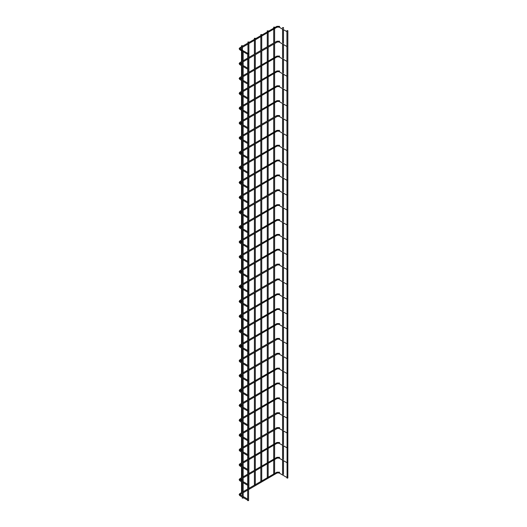 <?xml version="1.0" encoding="UTF-8"?>
<svg xmlns="http://www.w3.org/2000/svg" width="527" height="527" viewBox="0 0 527 527"><rect width="100%" height="100%" fill="white"/><g stroke="black" fill="none" stroke-linecap="round" stroke-linejoin="round"><path stroke-width="0.79" d="M286.932 31.106L286.919 31.66L279.093 27.14L279.317 26.37L279.639 26.561M247.683 53.767L247.683 54.327M286.932 30.658L287.07 478.173L287.847 477.989L287.847 30.658L286.932 30.658L287.847 30.658M273.836 27.299L274.613 27.108L273.836 27.299M248.454 500.466L247.683 500.65L247.683 53.326L248.592 53.326L247.683 53.326M286.932 45.968L286.932 46.528M247.683 68.629L247.683 69.189M286.932 60.829L286.919 61.382L279.093 56.863L279.317 56.093L279.639 56.284M247.683 83.49L247.683 84.05M286.932 75.69L286.919 76.244L279.093 71.725L279.317 70.954L279.639 71.145M247.683 98.351L247.683 98.911M286.932 90.552L286.919 91.105L279.093 86.586L279.317 85.815L279.639 86.006M247.683 113.213L247.683 113.773M286.932 105.413L286.919 105.967L279.093 101.447L279.317 100.677L279.639 100.868M247.683 128.074L247.683 128.634M286.932 120.275L286.932 120.835M247.683 142.936L247.683 143.496M286.932 135.136L286.919 135.689L279.093 131.17L279.317 130.4L279.639 130.591M247.683 157.797L247.683 158.357M286.932 149.997L286.919 150.551L279.093 146.032L279.317 145.261L279.639 145.452M247.683 172.658L247.683 173.218M286.932 164.859L286.919 165.412L279.093 160.893L279.317 160.122L279.639 160.307M247.683 187.52L247.683 188.08M286.932 179.72L286.919 180.274L279.093 175.748L279.317 174.984L279.639 175.168M247.683 202.381L247.683 202.941M286.932 194.582L286.932 195.142M247.683 217.243L247.683 217.803M286.932 209.436L286.919 209.996L279.093 205.471L279.317 204.707L279.639 204.891M247.683 232.104L247.683 232.664M286.932 224.298L286.919 224.858L279.093 220.332L279.317 219.568L279.639 219.752M247.683 246.965L247.683 247.525M286.932 239.159L286.932 239.726L279.093 235.194L279.317 234.429L279.639 234.614M247.683 261.827L247.683 262.387M286.932 254.021L286.932 254.587L279.093 250.055L279.317 249.291L279.639 249.475M247.683 276.688L247.683 277.248M286.932 268.882L286.932 269.449M247.683 291.55L247.683 292.11M286.932 283.743L286.932 284.31M247.683 306.411L247.683 306.971M286.932 298.605L286.932 299.171L279.093 294.639L279.317 293.875L279.639 294.059M247.683 321.272L247.683 321.832M286.932 313.466L286.932 314.033L279.093 309.501L279.317 308.736L279.639 308.921M247.683 336.134L247.683 336.694M286.932 328.328L286.932 328.894L279.093 324.362L279.317 323.598L279.639 323.782M247.683 350.995L247.683 351.555M282.703 27.72L283.48 27.536L282.703 27.72M243.039 497.943L242.262 498.127L242.262 50.803L243.178 50.803L242.262 50.803M286.932 343.189L286.932 343.756M247.683 365.857L247.683 366.417M286.932 358.05L286.932 358.617M247.683 380.718L247.683 381.278M286.932 372.912L286.932 373.478L279.093 368.946L279.317 368.182L279.639 368.366M247.683 395.579L247.683 396.139M286.932 387.773L286.932 388.34L279.093 383.808L279.317 383.043L279.639 383.228M247.683 410.441L247.683 411.001M286.932 402.635L286.932 403.201L279.093 398.669L279.317 397.905L279.639 398.089M247.683 425.302L247.683 425.862M286.932 417.496L286.932 418.063M247.683 440.164L247.683 440.724M286.932 432.357L286.932 432.924M247.683 455.025L247.683 455.585M286.932 447.219L286.932 447.785L279.093 443.253L279.317 442.489L279.639 442.673M247.683 469.886L247.683 470.446M286.932 462.08L286.932 462.647L279.093 458.115L279.317 457.35L279.639 457.535M247.683 484.748L247.683 485.308M286.932 476.942L286.932 477.508L279.093 472.976L279.317 472.212L279.639 472.396M247.683 499.609L247.683 500.169M267.4 31.014L268.177 30.823L267.4 31.014M260.97 34.729L261.741 34.538L260.97 34.729M254.534 38.438L255.312 38.254L254.534 38.438M248.098 42.153L248.876 41.969L248.098 42.153M241.662 45.869L242.44 45.684L241.662 45.869M279.317 27.114L277.36 27.14L277.13 26.37L276.807 26.561M277.13 27.114L240.292 48.537L240.062 47.773L239.739 47.957M240.141 48.55L239.739 49.591L240.062 49.782M240.384 49.222L247.683 53.28M279.317 41.976L279.317 41.231L279.639 41.422M277.13 41.976L277.13 41.231L276.807 41.422M240.141 63.411L240.062 62.634L239.739 62.818M240.384 64.083L239.739 64.452L240.062 64.643M279.317 56.837L277.36 56.863L277.13 56.093L276.807 56.284M277.13 56.837L248.592 73.47M240.141 78.273L240.062 77.495L239.739 77.68M240.384 78.945L239.739 79.313L240.062 79.505M279.317 71.698L277.36 71.725L277.13 70.954L276.807 71.145M277.13 71.698L248.592 88.332M240.141 93.134L240.062 92.357L239.739 92.541M240.384 93.806L239.739 94.175L240.062 94.366M279.317 86.56L277.36 86.586L277.13 85.815L276.807 86.006M277.13 86.56L248.592 103.193M240.141 107.995L240.062 107.218L239.739 107.403M240.384 108.667L240.062 108.483L240.062 109.221M279.317 101.421L277.36 101.447L277.13 100.677L276.807 100.868M277.13 101.421L248.592 118.055M240.141 122.857L240.062 122.08L239.739 122.264M240.384 123.529L240.062 123.344L240.062 124.082M279.317 116.283L279.317 115.538L279.639 115.729M277.13 116.283L277.13 115.538L276.807 115.729M240.141 137.718L240.062 136.941L239.739 137.125M240.384 138.39L240.062 138.206L240.062 138.944M279.317 131.144L277.36 131.17L277.13 130.4L276.807 130.591M277.13 131.144L248.592 147.777M240.141 152.58L240.062 151.802L239.739 151.987M240.384 153.252L239.739 153.62L240.062 153.805M279.317 146.005L277.36 146.032L277.13 145.261L276.807 145.452M277.13 146.005L248.592 162.639M240.141 167.441L240.062 166.664L239.739 166.848M240.384 168.113L239.739 168.482L240.062 168.666M279.317 160.867L277.36 160.893L277.13 160.122L276.807 160.307M277.13 160.867L248.592 177.5M240.141 182.302L240.062 181.525L239.739 181.71M240.384 182.974L239.739 183.343L240.062 183.528M279.317 175.728L277.36 175.748L277.13 174.984L276.807 175.168M277.13 175.728L248.592 192.362M240.141 197.164L240.062 196.387L239.739 196.571M240.384 197.836L239.739 198.205L240.062 198.389M279.317 190.59L279.317 189.845L279.639 190.03M277.13 190.59L277.13 189.845L276.807 190.03M240.141 212.025L240.062 211.248L239.739 211.432M240.384 212.697L239.739 213.066L240.062 213.251M279.317 205.451L277.36 205.471L277.13 204.707L276.807 204.891M277.13 205.451L248.592 222.084M240.141 226.887L240.062 226.109L239.739 226.294M240.384 227.559L240.062 227.374L240.062 228.112M279.317 220.312L277.36 220.332L277.13 219.568L276.807 219.752M277.13 220.312L248.592 236.946M240.141 241.748L240.062 240.971L239.739 241.155M240.384 242.42L240.062 242.236L240.062 242.973M279.317 235.174L277.36 235.194L277.13 234.429L276.807 234.614M277.13 235.174L248.592 251.807M240.141 256.609L240.062 255.832L239.739 256.017M240.384 257.281L240.062 257.097L240.062 257.835M279.317 250.035L277.36 250.055L277.13 249.291L276.807 249.475M277.13 250.035L248.592 266.669M240.141 271.471L240.062 270.694L239.739 270.878M240.384 272.143L240.062 271.958L240.062 272.696M279.317 264.897L278.994 264.712L279.639 264.337M277.13 264.897L277.452 264.712L276.807 264.337M240.141 286.332L240.062 285.555L239.739 285.739M240.384 287.004L240.062 286.82L240.062 287.558M279.317 279.758L278.994 279.573L279.639 279.198M277.13 279.758L277.452 279.573L276.807 279.198M240.141 301.194L240.062 300.416L239.739 300.601M240.384 301.866L240.062 301.681L240.062 302.419M279.317 294.619L277.36 294.639L277.13 293.875L276.807 294.059M277.13 294.619L248.592 311.253M240.141 316.055L240.062 315.278L239.739 315.462M240.384 316.727L240.062 316.536L240.062 317.28M279.317 309.481L277.36 309.501L277.13 308.736L276.807 308.921M277.13 309.481L248.592 326.114M240.141 330.916L240.062 330.139L239.739 330.324M240.384 331.588L240.062 331.397L240.062 332.142M279.317 324.342L277.36 324.362L277.13 323.598L276.807 323.782M277.13 324.342L248.592 340.976M240.141 345.778L240.062 345.001L239.739 345.185M240.384 346.45L240.062 346.259L240.062 347.003M279.317 339.204L279.317 338.459L279.639 338.644M277.13 339.204L277.13 338.459L276.807 338.644M240.141 360.639L240.062 359.862L239.739 360.046M240.384 361.311L240.062 361.12L240.062 361.865M279.317 354.065L278.994 353.88L279.639 353.505M277.13 354.065L277.452 353.88L276.807 353.505M240.141 375.501L240.062 374.723L239.739 374.908M240.384 376.173L240.062 375.982L240.062 376.726M279.317 368.926L277.36 368.946L277.13 368.182L276.807 368.366M277.13 368.926L248.592 385.553M240.141 390.355L240.062 389.585L239.739 389.769M240.384 391.034L240.062 390.843L240.062 391.587M279.317 383.788L277.36 383.808L277.13 383.043L276.807 383.228M277.13 383.788L248.592 400.415M240.141 405.217L240.062 404.446L239.739 404.631M240.384 405.895L240.062 405.704L240.062 406.449M279.317 398.649L277.36 398.669L277.13 397.905L276.807 398.089M277.13 398.649L248.592 415.276M240.141 420.078L240.062 419.308L239.739 419.492M240.384 420.757L240.062 420.566L240.062 421.31M279.317 413.511L278.994 413.326L279.639 412.951M277.13 413.511L277.452 413.326L276.807 412.951M240.141 434.94L240.062 434.169L239.739 434.353M240.384 435.618L240.062 435.427L240.062 436.172M279.317 428.372L278.994 428.187L279.639 427.812M277.13 428.372L277.452 428.187L276.807 427.812M240.141 449.801L240.062 449.03L239.739 449.215M240.384 450.48L240.062 450.289L240.062 451.033M279.317 443.233L277.36 443.253L277.13 442.489L276.807 442.673M277.13 443.233L248.592 459.86M240.141 464.662L240.062 463.892L239.739 464.076M240.384 465.341L240.062 465.15L240.062 465.894M279.317 458.095L277.36 458.115L277.13 457.35L276.807 457.535M277.13 458.095L248.592 474.722M240.141 479.524L240.062 478.753L239.739 478.938M240.384 480.202L240.062 480.011L240.062 480.756M279.317 472.956L277.36 472.976L277.13 472.212L276.807 472.396M277.13 472.956L248.592 489.583M240.141 494.385L240.062 493.615L239.739 493.799M240.384 495.064L240.062 494.873L240.062 495.617M279.547 26.35L276.899 26.35L239.838 47.753L239.153 48.774L239.838 49.801L242.262 51.205M243.178 51.732L247.664 54.321M274.613 473.661L274.613 459.702M274.613 458.8L274.613 444.841M274.613 443.938L274.613 429.979M274.613 429.077L274.613 415.118M274.613 414.215L274.613 400.256M274.613 399.361L274.613 385.395M274.613 384.499L274.613 370.534M274.613 369.638L274.613 355.672M274.613 354.776L274.613 340.811M274.613 339.915L274.613 325.95M274.613 325.054L274.613 311.088M274.613 310.192L274.613 296.227M274.613 295.331L274.613 281.365M274.613 280.469L274.613 266.504M274.613 265.608L274.613 251.642M274.613 250.588L274.613 236.781M274.613 235.727L274.613 221.92M274.613 220.866L274.613 207.058M274.613 206.004L274.613 192.197M274.613 191.143L274.613 177.335M274.613 176.281L274.613 162.474M274.613 161.42L274.613 147.613M274.613 146.559L274.613 132.751M274.613 131.697L274.613 117.89M274.613 116.836L274.613 103.028M274.613 101.975L274.613 88.167M274.613 87.113L274.613 73.306M274.613 72.252L274.613 58.444M274.613 57.39L274.613 43.583M274.613 42.529L274.613 28.721M274.613 27.674L274.613 27.108M273.704 474.036L273.704 460.223M273.704 459.175L273.704 445.361M273.704 444.314L273.704 430.5M273.704 429.452L273.704 415.638M273.704 414.591L273.704 400.777M273.704 399.729L273.704 385.916M273.704 384.868L273.704 371.054M273.704 370.007L273.704 356.193M273.704 355.145L273.704 341.331M273.704 340.284L273.704 326.476M273.704 325.422L273.704 311.615M273.704 310.561L273.704 296.754M273.704 295.7L273.704 281.892M273.704 280.838L273.704 267.031M273.704 265.977L273.704 252.169M273.704 251.115L273.704 237.308M273.704 236.254L273.704 222.447M273.704 221.393L273.704 207.585M273.704 206.531L273.704 192.724M273.704 191.67L273.704 177.862M273.704 176.808L273.704 163.001M273.704 161.947L273.704 148.14M273.704 147.086L273.704 133.278M273.704 132.224L273.704 118.417M273.704 117.363L273.704 103.555M273.704 102.501L273.704 88.694M273.704 87.64L273.704 73.833M273.704 72.779L273.704 58.971M273.704 57.917L273.704 44.11M273.704 43.056L273.704 29.248M273.704 28.194L273.704 27.108M248.592 500.65L248.592 53.326M286.919 46.521L279.093 42.002L277.36 42.002L248.592 58.609M242.262 65.012L240.068 63.635L242.262 62.258M243.178 61.731L247.683 59.136M279.547 41.211L276.899 41.211L248.592 57.555M242.262 66.066L239.838 64.663L239.153 63.635L239.838 62.614L242.262 61.211M247.683 58.082L243.178 60.684M243.178 66.593L247.664 69.182M247.683 68.141L243.178 65.539M242.262 79.873L240.068 78.497L242.262 77.12M243.178 76.593L247.683 73.997M279.547 56.073L276.899 56.073L248.592 72.416M242.262 80.927L239.838 79.524L239.153 78.497L239.838 77.476L242.262 76.072M247.683 72.943L243.178 75.545M243.178 81.454L247.664 84.043M247.683 83.002L243.178 80.4M242.262 94.735L240.068 93.358L242.262 91.981M243.178 91.454L247.683 88.859M279.547 70.934L276.899 70.934L248.592 87.278M242.262 95.789L239.838 94.386L239.153 93.358L239.838 92.337L242.262 90.934M247.683 87.805L243.178 90.407M243.178 96.316L247.664 98.905M247.683 97.864L243.178 95.262M242.262 109.596L240.068 108.219L242.262 106.843M243.178 106.316L247.683 103.714M279.547 85.796L276.899 85.796L248.592 102.139M242.262 110.65L239.838 109.247L239.153 108.219L239.838 107.198L242.262 105.795M247.683 102.666L243.178 105.268M243.178 111.177L247.664 113.766M247.683 112.725L243.178 110.123M242.262 124.458L240.068 123.081L242.262 121.704M243.178 121.177L247.683 118.575M279.547 100.657L276.899 100.657L248.592 117.001M242.262 125.512L239.838 124.108L239.153 123.081L239.838 122.06L242.262 120.657M247.683 117.528L243.178 120.13M243.178 126.039L247.664 128.628M247.683 127.587L243.178 124.985M286.919 120.828L279.093 116.309L277.36 116.309L248.592 132.916M242.262 139.319L240.068 137.942L242.262 136.565M243.178 136.038L247.683 133.436M279.547 115.518L276.899 115.518L248.592 131.862M242.262 140.373L239.838 138.97L239.153 137.942L239.838 136.915L242.262 135.518M247.683 132.389L243.178 134.991M243.178 140.9L247.664 143.489M247.683 142.448L243.178 139.846M242.262 154.18L240.068 152.804L242.262 151.427M243.178 150.9L247.683 148.298M279.547 130.38L276.899 130.38L248.592 146.723M242.262 155.234L239.838 153.831L239.153 152.804L239.838 151.776L242.262 150.379M247.683 147.25L243.178 149.852M243.178 155.761L247.664 158.35M247.683 157.309L243.178 154.707M242.262 169.042L240.068 167.665L242.262 166.288M243.178 165.761L247.683 163.159M279.547 145.241L276.899 145.241L248.592 161.585M242.262 170.096L239.838 168.693L239.153 167.665L239.838 166.637L242.262 165.241M247.683 162.112L243.178 164.714M243.178 170.623L247.664 173.212M247.683 172.171L243.178 169.569M242.262 183.903L240.068 182.526L242.262 181.15M243.178 180.623L247.683 178.021M279.547 160.103L276.899 160.103L248.592 176.446M242.262 184.957L239.838 183.554L239.153 182.526L239.838 181.499L242.262 180.102M247.683 176.973L243.178 179.575M243.178 185.478L247.664 188.073M247.683 187.032L243.178 184.43M242.262 198.765L240.068 197.388L242.262 196.011M243.178 195.484L247.683 192.882M279.547 174.964L276.899 174.964L248.592 191.308M242.262 199.819L239.838 198.415L239.153 197.388L239.838 196.36L242.262 194.964M247.683 191.835L243.178 194.437M243.178 200.339L247.664 202.935M247.683 201.894L243.178 199.292M286.919 195.135L279.093 190.609L277.36 190.609L248.592 207.223M242.262 213.626L240.068 212.249L242.262 210.872M243.178 210.345L247.683 207.743M279.547 189.825L276.899 189.825L248.592 206.169M242.262 214.68L239.838 213.277L239.153 212.249L239.838 211.222L242.262 209.825M247.683 206.696L243.178 209.298M243.178 215.2L247.664 217.796M247.683 216.755L243.178 214.153M242.262 228.487L240.068 227.111L242.262 225.734M243.178 225.207L247.683 222.605M279.547 204.687L276.899 204.687L248.592 221.03M242.262 229.541L239.838 228.138L239.153 227.111L239.838 226.083L242.262 224.686M247.683 221.557L243.178 224.159M243.178 230.062L247.664 232.657M247.683 231.617L243.178 229.014M242.262 243.349L240.068 241.972L242.262 240.595M243.178 240.068L247.683 237.466M279.547 219.548L276.899 219.548L248.592 235.892M242.262 244.403L239.838 243L239.153 241.972L239.838 240.944L242.262 239.541M247.683 236.419L243.178 239.021M243.178 244.923L247.664 247.519M247.683 246.478L243.178 243.876M242.262 258.21L240.068 256.833L242.262 255.457M243.178 254.93L247.683 252.328M279.547 234.41L276.899 234.41L248.592 250.753M242.262 259.264L239.838 257.861L239.153 256.833L239.838 255.806L242.262 254.403M247.683 251.28L243.178 253.882M243.178 259.785L247.664 262.38M247.683 261.339L243.178 258.737M242.262 273.072L240.068 271.695L242.262 270.318M243.178 269.791L247.683 267.189M279.547 249.271L276.899 249.271L248.592 265.615M242.262 274.126L239.838 272.722L239.153 271.695L239.838 270.667L242.262 269.264M247.683 266.142L243.178 268.744M243.178 274.646L247.664 277.242M247.683 276.201L243.178 273.599M286.919 269.435L279.093 264.916L277.36 264.916L248.592 281.53M242.262 287.933L240.068 286.556L242.262 285.179M243.178 284.652L247.683 282.05M279.547 264.132L276.899 264.132L248.592 280.476M242.262 288.987L239.838 287.584L239.153 286.556L239.838 285.529L242.262 284.125M247.683 281.003L243.178 283.605M243.178 289.507L247.664 292.103M247.683 291.062L243.178 288.46M286.919 284.297L279.093 279.778L277.36 279.778L248.592 296.391M242.262 302.794L240.068 301.418L242.262 300.041M243.178 299.514L247.683 296.912M279.547 278.994L276.899 278.994L248.592 295.337M242.262 303.848L239.838 302.445L239.153 301.418L239.838 300.39L242.262 298.987M247.683 295.864L243.178 298.466M243.178 304.369L247.664 306.964M247.683 305.923L243.178 303.321M242.262 317.656L240.068 316.279L242.262 314.902M243.178 314.375L247.683 311.773M279.547 293.855L276.899 293.855L248.592 310.199M242.262 318.71L239.838 317.307L239.153 316.279L239.838 315.251L242.262 313.848M247.683 310.726L243.178 313.328M243.178 319.23L247.664 321.826M247.683 320.785L243.178 318.183M242.262 332.517L240.068 331.14L242.262 329.764M243.178 329.237L247.683 326.635M279.547 308.717L276.899 308.717L248.592 325.06M242.262 333.571L239.838 332.168L239.153 331.14L239.838 330.113L242.262 328.71M247.683 325.587L243.178 328.189M243.178 334.092L247.664 336.687M247.683 335.646L243.178 333.044M242.262 347.379L240.068 346.002L242.262 344.625M243.178 344.098L247.683 341.496M279.547 323.578L276.899 323.578L248.592 339.922M242.262 348.433L239.838 347.029L239.153 346.002L239.838 344.974L242.262 343.571M247.683 340.449L243.178 343.051M243.178 348.953L247.664 351.549M247.683 350.508L243.178 347.906M283.48 474.458L283.48 460.651M283.48 459.597L283.48 445.789M283.48 444.735L283.48 430.928M283.48 429.874L283.48 416.066M283.48 415.012L283.48 401.205M283.48 400.151L283.48 386.344M283.48 385.29L283.48 371.482M283.48 370.428L283.48 356.621M283.48 355.567L283.48 341.759M283.48 340.706L283.48 326.898M283.48 325.851L283.48 312.037M283.48 310.989L283.48 297.175M283.48 296.128L283.48 282.314M283.48 281.266L283.48 267.452M283.48 266.405L283.48 252.591M283.48 251.544L283.48 237.73M283.48 236.682L283.48 222.868M283.48 221.821L283.48 208.007M283.48 206.959L283.48 193.145M283.48 192.098L283.48 178.284M283.48 177.237L283.48 163.423M283.48 162.375L283.48 148.561M283.48 147.514L283.48 133.7M283.48 132.652L283.48 118.838M283.48 117.791L283.48 103.977M283.48 102.93L283.48 89.116M283.48 88.068L283.48 74.254M283.48 73.207L283.48 59.393M283.48 58.345L283.48 44.531M283.48 43.484L283.48 29.67M283.48 28.623L283.48 27.536M282.571 474.089L282.571 460.124M282.571 459.228L282.571 445.262M282.571 444.366L282.571 430.401M282.571 429.505L282.571 415.539M282.571 414.644L282.571 400.678M282.571 399.782L282.571 385.817M282.571 384.921L282.571 370.955M282.571 370.059L282.571 356.094M282.571 355.198L282.571 341.232M282.571 340.337L282.571 326.371M282.571 325.475L282.571 311.51M282.571 310.614L282.571 296.648M282.571 295.752L282.571 281.787M282.571 280.891L282.571 266.925M282.571 266.03L282.571 252.064M282.571 251.017L282.571 237.203M282.571 236.155L282.571 222.341M282.571 221.294L282.571 207.48M282.571 206.432L282.571 192.618M282.571 191.571L282.571 177.757M282.571 176.71L282.571 162.896M282.571 161.848L282.571 148.034M282.571 146.987L282.571 133.173M282.571 132.125L282.571 118.311M282.571 117.264L282.571 103.45M282.571 102.403L282.571 88.595M282.571 87.541L282.571 73.734M282.571 72.68L282.571 58.872M282.571 57.818L282.571 44.011M282.571 42.957L282.571 29.15M282.571 28.096L282.571 27.536M243.178 498.127L243.178 50.803M286.919 343.742L279.093 339.223L277.36 339.223L248.592 355.83M242.262 362.24L240.068 360.863L242.262 359.486M243.178 358.959L247.683 356.357M279.547 338.439L276.899 338.439L248.592 354.783M242.262 363.294L239.838 361.891L239.153 360.863L239.838 359.836L242.262 358.432M247.683 355.31L243.178 357.912M243.178 363.814L247.664 366.41M247.683 365.369L243.178 362.767M286.919 358.604L279.093 354.085L277.36 354.085L248.592 370.692M242.262 377.101L240.068 375.725L242.262 374.348M243.178 373.821L247.683 371.219M279.547 353.301L276.899 353.301L248.592 369.644M242.262 378.155L239.838 376.752L239.153 375.725L239.838 374.697L242.262 373.294M247.683 370.171L243.178 372.773M243.178 378.676L247.664 381.271M247.683 380.231L243.178 377.628M242.262 391.963L240.068 390.586L242.262 389.209M243.178 388.682L247.683 386.08M279.547 368.162L276.899 368.162L248.592 384.506M242.262 393.017L239.838 391.614L239.153 390.586L239.838 389.558L242.262 388.155M247.683 385.033L243.178 387.635M243.178 393.537L247.664 396.133M247.683 395.092L243.178 392.49M242.262 406.824L240.068 405.447L242.262 404.071M243.178 403.544L247.683 400.942M279.547 383.024L276.899 383.024L248.592 399.367M242.262 407.878L239.838 406.475L239.153 405.447L239.838 404.42L242.262 403.017M247.683 399.894L243.178 402.496M243.178 408.399L247.664 410.994M247.683 409.953L243.178 407.351M242.262 421.686L240.068 420.309L242.262 418.932M243.178 418.405L247.683 415.803M279.547 397.885L276.899 397.885L248.592 414.229M242.262 422.74L239.838 421.337L239.153 420.309L239.838 419.281L242.262 417.878M247.683 414.756L243.178 417.358M243.178 423.26L247.664 425.856M247.683 424.815L243.178 422.213M286.919 418.049L279.093 413.53L277.36 413.53L248.592 430.137M242.262 436.547L240.068 435.17L242.262 433.793M243.178 433.266L247.683 430.664M279.547 412.746L276.899 412.746L248.592 429.09M242.262 437.594L239.838 436.198L239.153 435.17L239.838 434.143L242.262 432.739M247.683 429.617L243.178 432.219M243.178 438.121L247.664 440.717M247.683 439.676L243.178 437.074M286.919 432.911L279.093 428.392L277.36 428.392L248.592 444.999M242.262 451.408L240.068 450.032L242.262 448.655M243.178 448.128L247.683 445.526M279.547 427.608L276.899 427.608L248.592 443.951M242.262 452.456L239.838 451.059L239.153 450.032L239.838 449.004L242.262 447.601M247.683 444.478L243.178 447.08M243.178 452.983L247.664 455.578M247.683 454.537L243.178 451.935M242.262 466.27L240.068 464.893L242.262 463.516M243.178 462.989L247.683 460.387M279.547 442.469L276.899 442.469L248.592 458.813M242.262 467.317L239.838 465.921L239.153 464.893L239.838 463.865L242.262 462.462M247.683 459.34L243.178 461.942M243.178 467.844L247.664 470.44M247.683 469.399L243.178 466.797M242.262 481.131L240.068 479.754L242.262 478.378M243.178 477.851L247.683 475.249M279.547 457.331L276.899 457.331L248.592 473.674M242.262 482.179L239.838 480.782L239.153 479.754L239.838 478.727L242.262 477.324M247.683 474.201L243.178 476.803M243.178 482.706L247.664 485.301M247.683 484.26L243.178 481.658M242.262 495.993L240.068 494.616L242.262 493.239M243.178 492.712L247.683 490.11M279.547 472.192L276.899 472.192L248.592 488.536M242.262 497.04L239.838 495.643L239.153 494.616L239.838 493.588L242.262 492.185M247.683 489.063L243.178 491.658M243.178 497.567L247.664 500.163M247.683 499.122L243.178 496.52M268.177 477.376L268.177 463.417M268.177 462.515L268.177 448.556M268.177 447.654L268.177 433.695M268.177 432.792L268.177 418.833M268.177 417.931L268.177 403.972M268.177 403.069L268.177 389.11M268.177 388.215L268.177 374.249M268.177 373.353L268.177 359.388M268.177 358.492L268.177 344.526M268.177 343.63L268.177 329.665M268.177 328.769L268.177 314.803M268.177 313.908L268.177 299.942M268.177 299.046L268.177 285.081M268.177 284.185L268.177 270.219M268.177 269.323L268.177 255.358M268.177 254.304L268.177 240.496M268.177 239.442L268.177 225.635M268.177 224.581L268.177 210.774M268.177 209.72L268.177 195.912M268.177 194.858L268.177 181.051M268.177 179.997L268.177 166.189M268.177 165.135L268.177 151.328M268.177 150.274L268.177 136.467M268.177 135.413L268.177 121.605M268.177 120.551L268.177 106.744M268.177 105.69L268.177 91.882M268.177 90.828L268.177 77.021M268.177 75.967L268.177 62.16M268.177 61.106L268.177 47.298M268.177 46.244L268.177 32.437M268.177 31.383L268.177 30.823M267.268 477.752L267.268 463.938M267.268 462.89L267.268 449.076M267.268 448.029L267.268 434.215M267.268 433.168L267.268 419.354M267.268 418.306L267.268 404.492M267.268 403.445L267.268 389.631M267.268 388.583L267.268 374.769M267.268 373.722L267.268 359.908M267.268 358.861L267.268 345.047M267.268 343.999L267.268 330.185M267.268 329.138L267.268 315.33M267.268 314.276L267.268 300.469M267.268 299.415L267.268 285.608M267.268 284.554L267.268 270.746M267.268 269.692L267.268 255.885M267.268 254.831L267.268 241.023M267.268 239.969L267.268 226.162M267.268 225.108L267.268 211.301M267.268 210.247L267.268 196.439M267.268 195.385L267.268 181.578M267.268 180.524L267.268 166.716M267.268 165.662L267.268 151.855M267.268 150.801L267.268 136.994M267.268 135.94L267.268 122.132M267.268 121.078L267.268 107.271M267.268 106.217L267.268 92.409M267.268 91.355L267.268 77.548M267.268 76.494L267.268 62.687M267.268 61.633L267.268 47.825M267.268 46.771L267.268 32.964M267.268 31.91L267.268 30.823M261.741 481.092L261.741 467.133M261.741 466.23L261.741 452.271M261.741 451.369L261.741 437.41M261.741 436.508L261.741 422.549M261.741 421.646L261.741 407.687M261.741 406.785L261.741 392.826M261.741 391.93L261.741 377.964M261.741 377.068L261.741 363.103M261.741 362.207L261.741 348.242M261.741 347.346L261.741 333.38M261.741 332.484L261.741 318.519M261.741 317.623L261.741 303.657M261.741 302.762L261.741 288.796M261.741 287.9L261.741 273.935M261.741 273.039L261.741 259.073M261.741 258.019L261.741 244.212M261.741 243.158L261.741 229.35M261.741 228.296L261.741 214.489M261.741 213.435L261.741 199.628M261.741 198.574L261.741 184.766M261.741 183.712L261.741 169.905M261.741 168.851L261.741 155.043M261.741 153.989L261.741 140.182M261.741 139.128L261.741 125.321M261.741 124.267L261.741 110.459M261.741 109.405L261.741 95.598M261.741 94.544L261.741 80.736M261.741 79.682L261.741 65.875M261.741 64.821L261.741 51.014M261.741 49.96L261.741 36.152M261.741 35.098L261.741 34.538M260.832 481.467L260.832 467.653M260.832 466.606L260.832 452.792M260.832 451.744L260.832 437.93M260.832 436.883L260.832 423.069M260.832 422.022L260.832 408.208M260.832 407.16L260.832 393.346M260.832 392.299L260.832 378.485M260.832 377.437L260.832 363.623M260.832 362.576L260.832 348.762M260.832 347.715L260.832 333.901M260.832 332.853L260.832 319.039M260.832 317.992L260.832 304.184M260.832 303.13L260.832 289.323M260.832 288.269L260.832 274.462M260.832 273.408L260.832 259.6M260.832 258.546L260.832 244.739M260.832 243.685L260.832 229.877M260.832 228.823L260.832 215.016M260.832 213.962L260.832 200.155M260.832 199.101L260.832 185.293M260.832 184.239L260.832 170.432M260.832 169.378L260.832 155.57M260.832 154.516L260.832 140.709M260.832 139.655L260.832 125.848M260.832 124.794L260.832 110.986M260.832 109.932L260.832 96.125M260.832 95.071L260.832 81.263M260.832 80.209L260.832 66.402M260.832 65.348L260.832 51.541M260.832 50.487L260.832 36.679M260.832 35.625L260.832 34.538M255.312 484.807L255.312 470.848M255.312 469.946L255.312 455.987M255.312 455.084L255.312 441.125M255.312 440.223L255.312 426.264M255.312 425.361L255.312 411.403M255.312 410.5L255.312 396.541M255.312 395.639L255.312 381.68M255.312 380.784L255.312 366.818M255.312 365.922L255.312 351.957M255.312 351.061L255.312 337.096M255.312 336.2L255.312 322.234M255.312 321.338L255.312 307.373M255.312 306.477L255.312 292.511M255.312 291.615L255.312 277.65M255.312 276.754L255.312 262.789M255.312 261.735L255.312 247.927M255.312 246.873L255.312 233.066M255.312 232.012L255.312 218.204M255.312 217.15L255.312 203.343M255.312 202.289L255.312 188.482M255.312 187.428L255.312 173.62M255.312 172.566L255.312 158.759M255.312 157.705L255.312 143.897M255.312 142.843L255.312 129.036M255.312 127.982L255.312 114.175M255.312 113.121L255.312 99.313M255.312 98.259L255.312 84.452M255.312 83.398L255.312 69.59M255.312 68.536L255.312 54.729M255.312 53.675L255.312 39.868M255.312 38.814L255.312 38.254M254.396 485.183L254.396 471.369M254.396 470.321L254.396 456.507M254.396 455.46L254.396 441.646M254.396 440.598L254.396 426.784M254.396 425.737L254.396 411.923M254.396 410.876L254.396 397.062M254.396 396.014L254.396 382.2M254.396 381.153L254.396 367.339M254.396 366.291L254.396 352.477M254.396 351.43L254.396 337.616M254.396 336.569L254.396 322.755M254.396 321.707L254.396 307.893M254.396 306.846L254.396 293.038M254.396 291.984L254.396 278.177M254.396 277.123L254.396 263.316M254.396 262.262L254.396 248.454M254.396 247.4L254.396 233.593M254.396 232.539L254.396 218.731M254.396 217.677L254.396 203.87M254.396 202.816L254.396 189.009M254.396 187.955L254.396 174.147M254.396 173.093L254.396 159.286M254.396 158.232L254.396 144.424M254.396 143.37L254.396 129.563M254.396 128.509L254.396 114.702M254.396 113.648L254.396 99.84M254.396 98.786L254.396 84.979M254.396 83.925L254.396 70.117M254.396 69.063L254.396 55.256M254.396 54.202L254.396 40.395M254.396 39.341L254.396 38.254M248.876 488.522L248.876 474.563M248.876 473.661L248.876 459.702M248.876 458.8L248.876 444.841M248.876 443.938L248.876 429.979M248.876 429.077L248.876 415.118M248.876 414.215L248.876 400.256M248.876 399.354L248.876 385.395M248.876 384.493L248.876 370.534M248.876 369.638L248.876 355.672M248.876 354.776L248.876 340.811M248.876 339.915L248.876 325.95M248.876 325.054L248.876 311.088M248.876 310.192L248.876 296.227M248.876 295.331L248.876 281.365M248.876 280.469L248.876 266.504M248.876 265.45L248.876 251.642M248.876 250.588L248.876 236.781M248.876 235.727L248.876 221.92M248.876 220.866L248.876 207.058M248.876 206.004L248.876 192.197M248.876 191.143L248.876 177.335M248.876 176.281L248.876 162.474M248.876 161.42L248.876 147.613M248.876 146.559L248.876 132.751M248.876 131.697L248.876 117.89M248.876 116.836L248.876 103.028M248.876 101.975L248.876 88.167M248.876 87.113L248.876 73.306M248.876 72.252L248.876 58.444M248.876 57.39L248.876 43.583M248.876 42.529L248.876 41.969M247.967 53.082L247.967 44.11M247.967 43.056L247.967 41.969M242.44 50.256L242.44 47.298M242.44 46.244L242.44 45.684M241.531 492.613L241.531 481.757M241.531 480.703L241.531 478.799M241.531 477.752L241.531 466.896M241.531 465.842L241.531 463.938M241.531 462.89L241.531 452.034M241.531 450.98L241.531 449.076M241.531 448.029L241.531 437.173M241.531 436.119L241.531 434.215M241.531 433.168L241.531 422.311M241.531 421.257L241.531 419.354M241.531 418.306L241.531 407.45M241.531 406.396L241.531 404.492M241.531 403.445L241.531 392.589M241.531 391.535L241.531 389.631M241.531 388.583L241.531 377.727M241.531 376.68L241.531 374.769M241.531 373.722L241.531 362.866M241.531 361.818L241.531 359.908M241.531 358.861L241.531 348.004M241.531 346.957L241.531 345.047M241.531 343.999L241.531 333.143M241.531 332.096L241.531 330.185M241.531 329.138L241.531 318.282M241.531 317.234L241.531 315.324M241.531 314.276L241.531 303.42M241.531 302.373L241.531 300.462M241.531 299.415L241.531 288.559M241.531 287.511L241.531 285.608M241.531 284.554L241.531 273.697M241.531 272.65L241.531 270.746M241.531 269.692L241.531 258.836M241.531 257.789L241.531 255.885M241.531 254.831L241.531 243.975M241.531 242.927L241.531 241.023M241.531 239.969L241.531 229.113M241.531 228.066L241.531 226.162M241.531 225.108L241.531 214.252M241.531 213.204L241.531 211.301M241.531 210.247L241.531 199.39M241.531 198.343L241.531 196.439M241.531 195.385L241.531 184.529M241.531 183.482L241.531 181.578M241.531 180.524L241.531 169.668M241.531 168.62L241.531 166.716M241.531 165.662L241.531 154.806M241.531 153.759L241.531 151.855M241.531 150.801L241.531 139.945M241.531 138.897L241.531 136.994M241.531 135.94L241.531 125.083M241.531 124.036L241.531 122.132M241.531 121.078L241.531 110.222M241.531 109.175L241.531 107.271M241.531 106.217L241.531 95.361M241.531 94.313L241.531 92.409M241.531 91.355L241.531 80.499M241.531 79.452L241.531 77.548M241.531 76.494L241.531 65.638M241.531 64.59L241.531 62.687M241.531 61.633L241.531 50.776M241.531 49.729L241.531 47.825M241.531 46.771L241.531 45.684"/></g></svg>
